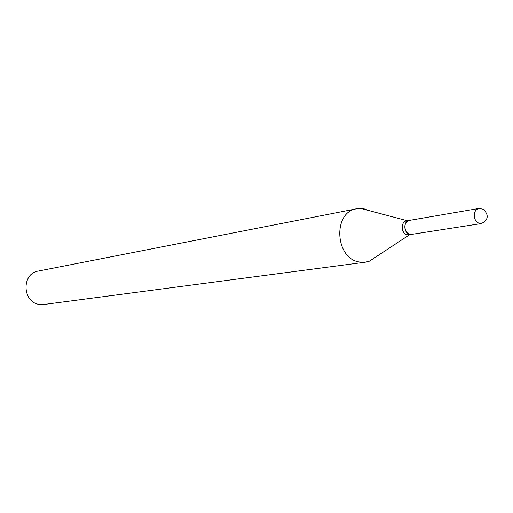<?xml version="1.0" encoding="UTF-8"?>
<svg xmlns="http://www.w3.org/2000/svg" width="513" height="513" viewBox="0 0 513 513"><rect width="100%" height="100%" fill="white"/><g stroke="black" fill="none" stroke-linecap="round" stroke-linejoin="round"><path stroke-width="0.77" d="M481.406 223.54L411.695 234.383C407.373 234.249 405.097 231.517 404.866 226.195C405.289 222.956 406.803 221.02 409.406 220.385L478.943 208.464C476.224 209.137 474.653 211.215 474.23 214.697C474.262 219.327 476.077 222.257 479.674 223.488L481.406 223.54C488.402 219.949 489.069 215.191 483.413 209.253L478.943 208.464M411.625 234.396L409.9 234.364C403.558 233.447 403.006 221.097 409.271 220.41L409.342 220.398M411.561 234.403L407.264 234.774C400.935 233.864 400.39 221.545 406.642 220.859L409.271 220.41M376.657 256.429L369.495 261.149L365.403 262.175L43.861 304.498L39.674 304.459C22.277 302.766 21.187 273.461 38.392 271.037L356.676 208.778L360.883 208.451L364.095 208.842L369.174 210.644M365.403 262.175L359.523 262.008C334.957 258.879 332.527 211.952 356.676 208.778M407.348 220.737L360.883 208.451M409.63 234.704L369.495 261.149"/></g></svg>
